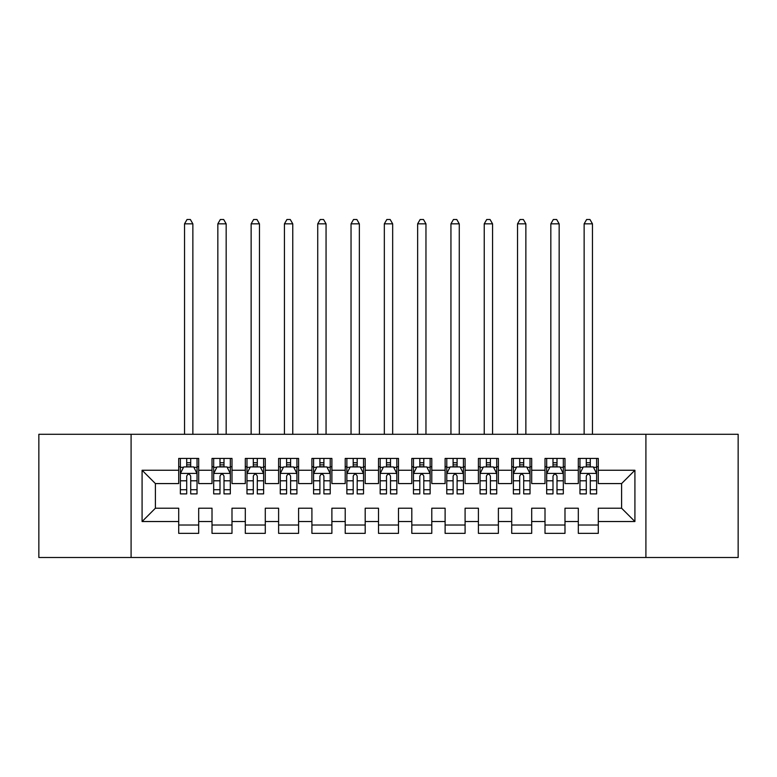 <?xml version="1.0" encoding="UTF-8"?>
<svg xmlns="http://www.w3.org/2000/svg" width="777" height="777" viewBox="0 0 777 777"><rect width="100%" height="100%" fill="white"/><g stroke="black" fill="none" stroke-linecap="round" stroke-linejoin="round"><path stroke-width="1.17" d="M645.91 557.497L738.15 557.497L738.15 434.285L645.91 434.285L645.91 557.497L131.09 557.497L131.09 434.285L38.85 434.285L38.85 557.497L131.09 557.497M645.91 434.285L131.09 434.285M142.084 521.532L142.084 470.25L178.71 470.25L178.71 483.576L155.4 483.576L155.4 508.216L142.084 521.532L178.71 521.532L178.71 533.352L198.689 533.352L198.689 521.532L212.014 521.532L212.014 533.352L231.993 533.352L231.993 521.532L245.309 521.532L245.309 533.352L265.287 533.352L265.287 521.532L278.613 521.532L278.613 533.352L298.591 533.352L298.591 521.532L311.907 521.532L311.907 533.352L331.886 533.352L331.886 521.532L345.211 521.532L345.211 533.352L365.19 533.352L365.19 521.532L378.506 521.532L378.506 533.352L398.494 533.352L398.494 521.532L411.81 521.532L411.81 533.352L431.789 533.352L431.789 521.532L445.114 521.532L445.114 533.352L465.093 533.352L465.093 521.532L478.409 521.532L478.409 533.352L498.387 533.352L498.387 521.532L511.713 521.532L511.713 533.352L531.691 533.352L531.691 521.532L545.007 521.532L545.007 533.352L564.986 533.352L564.986 521.532L578.311 521.532L578.311 533.352L598.29 533.352L598.29 508.216L621.6 508.216L621.6 483.576L598.29 483.576L598.29 470.25L634.916 470.25L634.916 521.532L598.29 521.532M598.29 470.25L598.29 458.43L578.311 458.43L578.311 470.25L564.986 470.25L564.986 458.43L545.007 458.43L545.007 470.25L531.691 470.25L531.691 458.43L511.713 458.43L511.713 470.25L498.387 470.25L498.387 458.43L478.409 458.43L478.409 470.25L465.093 470.25L465.093 458.43L445.114 458.43L445.114 470.25L431.789 470.25L431.789 458.43L411.81 458.43L411.81 470.25L398.494 470.25L398.494 458.43L378.506 458.43L378.506 470.25L365.19 470.25L365.19 458.43L345.211 458.43L345.211 470.25L331.886 470.25L331.886 458.43L311.907 458.43L311.907 470.25L298.591 470.25L298.591 458.43L278.613 458.43L278.613 470.25L265.287 470.25L265.287 458.43L245.309 458.43L245.309 470.25L231.993 470.25L231.993 458.43L212.014 458.43L212.014 470.25L198.689 470.25L198.689 458.43L178.71 458.43L178.71 470.25M564.986 521.532L564.986 508.216L578.311 508.216L578.311 521.532M634.916 470.25L621.6 483.576M531.691 521.532L531.691 508.216L545.007 508.216L545.007 521.532M578.311 470.25L578.311 483.576L564.986 483.576L564.986 470.25M498.387 521.532L498.387 508.216L511.713 508.216L511.713 521.532M545.007 470.25L545.007 483.576L531.691 483.576L531.691 470.25M465.093 521.532L465.093 508.216L478.409 508.216L478.409 521.532M511.713 470.25L511.713 483.576L498.387 483.576L498.387 470.25M431.789 521.532L431.789 508.216L445.114 508.216L445.114 521.532M478.409 470.25L478.409 483.576L465.093 483.576L465.093 470.25M398.494 521.532L398.494 508.216L411.81 508.216L411.81 521.532M445.114 470.25L445.114 483.576L431.789 483.576L431.789 470.25M365.19 521.532L365.19 508.216L378.506 508.216L378.506 521.532M411.81 470.25L411.81 483.576L398.494 483.576L398.494 470.25M331.886 521.532L331.886 508.216L345.211 508.216L345.211 521.532M378.506 470.25L378.506 483.576L365.19 483.576L365.19 470.25M298.591 521.532L298.591 508.216L311.907 508.216L311.907 521.532M345.211 470.25L345.211 483.576L331.886 483.576L331.886 470.25M265.287 521.532L265.287 508.216L278.613 508.216L278.613 521.532M311.907 470.25L311.907 483.576L298.591 483.576L298.591 470.25M231.993 521.532L231.993 508.216L245.309 508.216L245.309 521.532M278.613 470.25L278.613 483.576L265.287 483.576L265.287 470.25M198.689 521.532L198.689 508.216L212.014 508.216L212.014 521.532M245.309 470.25L245.309 483.576L231.993 483.576L231.993 470.25M155.4 508.216L178.71 508.216L178.71 521.532M212.014 470.25L212.014 483.576L198.689 483.576L198.689 470.25M578.311 466.754L579.972 466.754M596.629 466.754L598.29 466.754M545.007 466.754L546.678 466.754M563.325 466.754L564.986 466.754M511.713 466.754L513.374 466.754M530.021 466.754L531.691 466.754M478.409 466.754L480.079 466.754M496.726 466.754L498.387 466.754M445.114 466.754L446.775 466.754M463.422 466.754L465.093 466.754M411.81 466.754L413.471 466.754M430.128 466.754L431.789 466.754M378.506 466.754L380.176 466.754M396.824 466.754L398.494 466.754M345.211 466.754L346.872 466.754M363.529 466.754L365.19 466.754M311.907 466.754L313.578 466.754M330.225 466.754L331.886 466.754M278.613 466.754L280.274 466.754M296.921 466.754L298.591 466.754M245.309 466.754L246.979 466.754M263.626 466.754L265.287 466.754M212.014 466.754L213.675 466.754M230.322 466.754L231.993 466.754M178.71 466.754L180.371 466.754M197.028 466.754L198.689 466.754M178.71 525.029L198.689 525.029M212.014 525.029L231.993 525.029M245.309 525.029L265.287 525.029M278.613 525.029L298.591 525.029M311.907 525.029L331.886 525.029M345.211 525.029L365.19 525.029M378.506 525.029L398.494 525.029M411.81 525.029L431.789 525.029M445.114 525.029L465.093 525.029M478.409 525.029L498.387 525.029M511.713 525.029L531.691 525.029M545.007 525.029L564.986 525.029M578.311 525.029L598.29 525.029M142.084 470.25L155.4 483.576M621.6 508.216L634.916 521.532M190.695 462.762L186.703 462.762M197.028 489.724L190.695 489.724L190.695 493.89L197.028 493.89L197.028 473.582L193.696 466.919L183.702 466.919L180.371 473.582L180.371 493.89L186.703 493.89L186.703 489.724L180.371 489.724M180.371 473.582L180.371 458.43M197.028 473.582L197.028 458.43M186.703 466.919L186.703 458.43M190.695 458.43L190.695 466.919M190.695 489.724L190.695 476.078C189.365 473.514 188.034 473.514 186.703 476.078L186.703 489.724M190.695 466.754L186.703 466.754M192.861 434.285L192.861 223.834L184.537 223.834L184.537 434.285M184.537 223.834L187.034 219.502L190.365 219.502L192.861 223.834M223.999 462.762L219.998 462.762M230.322 489.724L223.999 489.724L223.999 493.89L230.322 493.89L230.322 473.582L226.991 466.919L217.006 466.919L213.675 473.582L213.675 493.89L219.998 493.89L219.998 489.724L213.675 489.724M213.675 473.582L213.675 458.43M230.322 473.582L230.322 458.43M219.998 466.919L219.998 458.43M223.999 458.43L223.999 466.919M223.999 489.724L223.999 476.078C222.669 473.514 221.338 473.514 219.998 476.078L219.998 489.724M223.999 466.754L219.998 466.754M226.165 434.285L226.165 223.834L217.842 223.834L217.842 434.285M217.842 223.834L220.338 219.502L223.669 219.502L226.165 223.834M257.294 462.762L253.302 462.762M263.626 489.724L257.294 489.724L257.294 493.89L263.626 493.89L263.626 473.582L260.295 466.919L250.301 466.919L246.979 473.582L246.979 493.89L253.302 493.89L253.302 489.724L246.979 489.724M246.979 473.582L246.979 458.43M263.626 473.582L263.626 458.43M253.302 466.919L253.302 458.43M257.294 458.43L257.294 466.919M257.294 489.724L257.294 476.078C255.963 473.514 254.633 473.514 253.302 476.078L253.302 489.724M257.294 466.754L253.302 466.754M259.46 434.285L259.46 223.834L251.136 223.834L251.136 434.285M251.136 223.834L253.632 219.502L256.964 219.502L259.46 223.834M290.598 462.762L286.606 462.762M296.921 489.724L290.598 489.724L290.598 493.89L296.921 493.89L296.921 473.582L293.599 466.919L283.605 466.919L280.274 473.582L280.274 493.89L286.606 493.89L286.606 489.724L280.274 489.724M280.274 473.582L280.274 458.43M296.921 473.582L296.921 458.43M286.606 466.919L286.606 458.43M290.598 458.43L290.598 466.919M290.598 489.724L290.598 476.078C289.267 473.514 287.937 473.514 286.606 476.078L286.606 489.724M290.598 466.754L286.606 466.754M292.764 434.285L292.764 223.834L284.44 223.834L284.44 434.285M284.44 223.834L286.936 219.502L290.268 219.502L292.764 223.834M323.902 462.762L319.901 462.762M330.225 489.724L323.902 489.724L323.902 493.89L330.225 493.89L330.225 473.582L326.894 466.919L316.909 466.919L313.578 473.582L313.578 493.89L319.901 493.89L319.901 489.724L313.578 489.724M313.578 473.582L313.578 458.43M330.225 473.582L330.225 458.43M319.901 466.919L319.901 458.43M323.902 458.43L323.902 466.919M323.902 489.724L323.902 476.078C322.572 473.514 321.231 473.514 319.901 476.078L319.901 489.724M323.902 466.754L319.901 466.754M326.058 434.285L326.058 223.834L317.735 223.834L317.735 434.285M317.735 223.834L320.231 219.502L323.562 219.502L326.058 223.834M357.197 462.762L353.205 462.762M363.529 489.724L357.197 489.724L357.197 493.89L363.529 493.89L363.529 473.582L360.198 466.919L350.204 466.919L346.872 473.582L346.872 493.89L353.205 493.89L353.205 489.724L346.872 489.724M346.872 473.582L346.872 458.43M363.529 473.582L363.529 458.43M353.205 466.919L353.205 458.43M357.197 458.43L357.197 466.919M357.197 489.724L357.197 476.078C355.866 473.514 354.535 473.514 353.205 476.078L353.205 489.724M357.197 466.754L353.205 466.754M359.362 434.285L359.362 223.834L351.039 223.834L351.039 434.285M351.039 223.834L353.535 219.502L356.866 219.502L359.362 223.834M390.501 462.762L386.499 462.762M396.824 489.724L390.501 489.724L390.501 493.89L396.824 493.89L396.824 473.582L393.492 466.919L383.508 466.919L380.176 473.582L380.176 493.89L386.499 493.89L386.499 489.724L380.176 489.724M380.176 473.582L380.176 458.43M396.824 473.582L396.824 458.43M386.499 466.919L386.499 458.43M390.501 458.43L390.501 466.919M390.501 489.724L390.501 476.078C389.17 473.514 387.84 473.514 386.499 476.078L386.499 489.724M390.501 466.754L386.499 466.754M392.667 434.285L392.667 223.834L384.333 223.834L384.333 434.285M384.333 223.834L386.839 219.502L390.161 219.502L392.667 223.834M423.795 462.762L419.803 462.762M430.128 489.724L423.795 489.724L423.795 493.89L430.128 493.89L430.128 473.582L426.796 466.919L416.802 466.919L413.471 473.582L413.471 493.89L419.803 493.89L419.803 489.724L413.471 489.724M413.471 473.582L413.471 458.43M430.128 473.582L430.128 458.43M419.803 466.919L419.803 458.43M423.795 458.43L423.795 466.919M423.795 489.724L423.795 476.078C422.465 473.514 421.134 473.514 419.803 476.078L419.803 489.724M423.795 466.754L419.803 466.754M425.961 434.285L425.961 223.834L417.637 223.834L417.637 434.285M417.637 223.834L420.134 219.502L423.465 219.502L425.961 223.834M457.099 462.762L453.098 462.762M463.422 489.724L457.099 489.724L457.099 493.89L463.422 493.89L463.422 473.582L460.091 466.919L450.106 466.919L446.775 473.582L446.775 493.89L453.098 493.89L453.098 489.724L446.775 489.724M446.775 473.582L446.775 458.43M463.422 473.582L463.422 458.43M453.098 466.919L453.098 458.43M457.099 458.43L457.099 466.919M457.099 489.724L457.099 476.078C455.769 473.514 454.438 473.514 453.098 476.078L453.098 489.724M457.099 466.754L453.098 466.754M459.265 434.285L459.265 223.834L450.942 223.834L450.942 434.285M450.942 223.834L453.438 219.502L456.769 219.502L459.265 223.834M490.394 462.762L486.402 462.762M496.726 489.724L490.394 489.724L490.394 493.89L496.726 493.89L496.726 473.582L493.395 466.919L483.401 466.919L480.079 473.582L480.079 493.89L486.402 493.89L486.402 489.724L480.079 489.724M480.079 473.582L480.079 458.43M496.726 473.582L496.726 458.43M486.402 466.919L486.402 458.43M490.394 458.43L490.394 466.919M490.394 489.724L490.394 476.078C489.063 473.514 487.733 473.514 486.402 476.078L486.402 489.724M490.394 466.754L486.402 466.754M492.56 434.285L492.56 223.834L484.236 223.834L484.236 434.285M484.236 223.834L486.732 219.502L490.064 219.502L492.56 223.834M523.698 462.762L519.706 462.762M530.021 489.724L523.698 489.724L523.698 493.89L530.021 493.89L530.021 473.582L526.699 466.919L516.705 466.919L513.374 473.582L513.374 493.89L519.706 493.89L519.706 489.724L513.374 489.724M513.374 473.582L513.374 458.43M530.021 473.582L530.021 458.43M519.706 466.919L519.706 458.43M523.698 458.43L523.698 466.919M523.698 489.724L523.698 476.078C522.367 473.514 521.037 473.514 519.706 476.078L519.706 489.724M523.698 466.754L519.706 466.754M525.864 434.285L525.864 223.834L517.54 223.834L517.54 434.285M517.54 223.834L520.036 219.502L523.368 219.502L525.864 223.834M557.002 462.762L553.001 462.762M563.325 489.724L557.002 489.724L557.002 493.89L563.325 493.89L563.325 473.582L559.994 466.919L550.009 466.919L546.678 473.582L546.678 493.89L553.001 493.89L553.001 489.724L546.678 489.724M546.678 473.582L546.678 458.43M563.325 473.582L563.325 458.43M553.001 466.919L553.001 458.43M557.002 458.43L557.002 466.919M557.002 489.724L557.002 476.078C555.672 473.514 554.331 473.514 553.001 476.078L553.001 489.724M557.002 466.754L553.001 466.754M559.158 434.285L559.158 223.834L550.835 223.834L550.835 434.285M550.835 223.834L553.331 219.502L556.662 219.502L559.158 223.834M590.297 462.762L586.305 462.762M596.629 489.724L590.297 489.724L590.297 493.89L596.629 493.89L596.629 473.582L593.298 466.919L583.304 466.919L579.972 473.582L579.972 493.89L586.305 493.89L586.305 489.724L579.972 489.724M579.972 473.582L579.972 458.43M596.629 473.582L596.629 458.43M586.305 466.919L586.305 458.43M590.297 458.43L590.297 466.919M590.297 489.724L590.297 476.078C588.966 473.514 587.635 473.514 586.305 476.078L586.305 489.724M590.297 466.754L586.305 466.754M592.462 434.285L592.462 223.834L584.139 223.834L584.139 434.285M584.139 223.834L586.635 219.502L589.966 219.502L592.462 223.834M196.94 473.416L180.458 473.416M180.371 467.317L183.508 467.317M193.891 467.317L197.028 467.317M186.703 480.798L180.371 480.798M197.028 480.798L190.695 480.798M190.695 464.879L186.703 464.879M230.245 473.416L213.762 473.416M213.675 467.317L216.802 467.317M227.195 467.317L230.322 467.317M219.998 480.798L213.675 480.798M230.322 480.798L223.999 480.798M223.999 464.879L219.998 464.879M263.539 473.416L247.057 473.416M246.979 467.317L250.107 467.317M260.499 467.317L263.626 467.317M253.302 480.798L246.979 480.798M263.626 480.798L257.294 480.798M257.294 464.879L253.302 464.879M296.843 473.416L280.361 473.416M280.274 467.317L283.401 467.317M293.793 467.317L296.921 467.317M286.606 480.798L280.274 480.798M296.921 480.798L290.598 480.798M290.598 464.879L286.606 464.879M330.138 473.416L313.655 473.416M313.578 467.317L316.705 467.317M327.098 467.317L330.225 467.317M319.901 480.798L313.578 480.798M330.225 480.798L323.902 480.798M323.902 464.879L319.901 464.879M363.442 473.416L346.96 473.416M346.872 467.317L350.009 467.317M360.392 467.317L363.529 467.317M353.205 480.798L346.872 480.798M363.529 480.798L357.197 480.798M357.197 464.879L353.205 464.879M396.746 473.416L380.254 473.416M380.176 467.317L383.304 467.317M393.696 467.317L396.824 467.317M386.499 480.798L380.176 480.798M396.824 480.798L390.501 480.798M390.501 464.879L386.499 464.879M430.04 473.416L413.558 473.416M413.471 467.317L416.608 467.317M426.991 467.317L430.128 467.317M419.803 480.798L413.471 480.798M430.128 480.798L423.795 480.798M423.795 464.879L419.803 464.879M463.345 473.416L446.862 473.416M446.775 467.317L449.902 467.317M460.295 467.317L463.422 467.317M453.098 480.798L446.775 480.798M463.422 480.798L457.099 480.798M457.099 464.879L453.098 464.879M496.639 473.416L480.157 473.416M480.079 467.317L483.207 467.317M493.599 467.317L496.726 467.317M486.402 480.798L480.079 480.798M496.726 480.798L490.394 480.798M490.394 464.879L486.402 464.879M529.943 473.416L513.461 473.416M513.374 467.317L516.501 467.317M526.893 467.317L530.021 467.317M519.706 480.798L513.374 480.798M530.021 480.798L523.698 480.798M523.698 464.879L519.706 464.879M563.238 473.416L546.755 473.416M546.678 467.317L549.805 467.317M560.198 467.317L563.325 467.317M553.001 480.798L546.678 480.798M563.325 480.798L557.002 480.798M557.002 464.879L553.001 464.879M596.542 473.416L580.06 473.416M579.972 467.317L583.109 467.317M593.492 467.317L596.629 467.317M586.305 480.798L579.972 480.798M596.629 480.798L590.297 480.798M590.297 464.879L586.305 464.879"/></g></svg>
